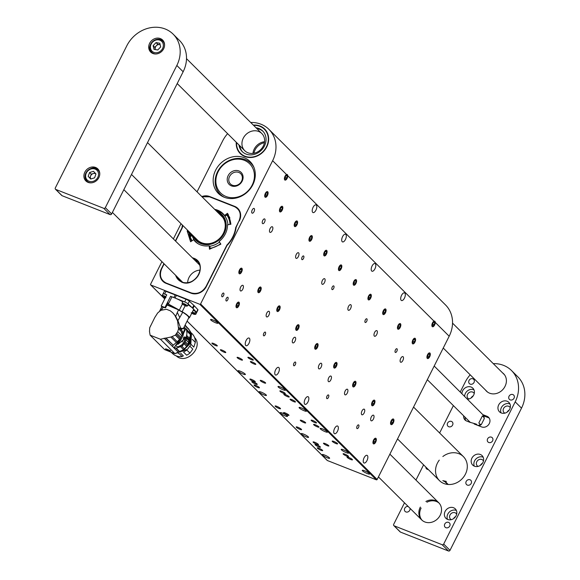 <?xml version="1.0" encoding="UTF-8"?>
<svg xmlns="http://www.w3.org/2000/svg" width="580" height="580" viewBox="0 0 580 580"><rect width="100%" height="100%" fill="white"/><g stroke="black" fill="none" stroke-linecap="round" stroke-linejoin="round"><path stroke-width="0.87" d="M375.702 442.112A3.023 1.392 111.5 0 0 375.76 438.248A3.023 1.392 111.5 0 0 373.353 440.553A3.023 1.392 111.5 0 0 373.542 443.881A3.023 1.392 111.5 0 0 375.702 442.112A2.958 1.363 111.5 0 0 376.268 440.292A2.958 1.363 111.5 0 0 374.303 438.995A2.958 1.363 111.5 0 0 373.339 443.671A2.958 1.363 111.5 0 0 375.303 442.736A2.958 1.363 111.5 0 0 375.68 442.09M238.757 305.964A3.023 1.392 111.5 0 0 238.815 302.107A3.023 1.392 111.5 0 0 236.408 304.413A3.023 1.392 111.5 0 0 236.596 307.733A3.023 1.392 111.5 0 0 238.757 305.964A2.958 1.363 111.5 0 0 239.315 304.145A2.958 1.363 111.5 0 0 237.358 302.847A2.958 1.363 111.5 0 0 236.393 307.523A2.958 1.363 111.5 0 0 238.358 306.588A2.958 1.363 111.5 0 0 238.735 305.943M227.73 299.802A1.994 0.921 111.5 0 0 227.766 297.25A1.994 0.921 111.5 0 0 226.186 298.772A1.994 0.921 111.5 0 0 226.301 300.969A1.994 0.921 111.5 0 0 227.73 299.802M223.518 295.611A1.994 0.921 111.5 0 0 223.554 293.06A1.994 0.921 111.5 0 0 221.966 294.582A1.994 0.921 111.5 0 0 222.089 296.779A1.994 0.921 111.5 0 0 223.518 295.611M242.774 289.188A3.023 1.392 111.5 0 0 242.824 285.324A3.023 1.392 111.5 0 0 240.424 287.629A3.023 1.392 111.5 0 0 240.606 290.957A3.023 1.392 111.5 0 0 242.774 289.188M268.895 315.165A3.023 1.392 111.5 0 0 268.953 311.3A3.023 1.392 111.5 0 0 266.546 313.606A3.023 1.392 111.5 0 0 266.735 316.926A3.023 1.392 111.5 0 0 268.895 315.165M295.024 341.134A3.023 1.392 111.5 0 0 295.075 337.27A3.023 1.392 111.5 0 0 292.675 339.575A3.023 1.392 111.5 0 0 292.856 342.903A3.023 1.392 111.5 0 0 295.024 341.134M321.146 367.104A3.023 1.392 111.5 0 0 321.204 363.247A3.023 1.392 111.5 0 0 318.797 365.552A3.023 1.392 111.5 0 0 318.986 368.873A3.023 1.392 111.5 0 0 321.146 367.104M347.268 393.08A3.023 1.392 111.5 0 0 347.326 389.216A3.023 1.392 111.5 0 0 344.926 391.522A3.023 1.392 111.5 0 0 345.107 394.849A3.023 1.392 111.5 0 0 347.268 393.08M373.397 419.05A3.023 1.392 111.5 0 0 373.455 415.186A3.023 1.392 111.5 0 0 371.048 417.491A3.023 1.392 111.5 0 0 371.236 420.819A3.023 1.392 111.5 0 0 373.397 419.05M330.817 379.922A3.023 1.392 111.5 0 0 330.875 376.058A3.023 1.392 111.5 0 0 328.476 378.363A3.023 1.392 111.5 0 0 328.657 381.691A3.023 1.392 111.5 0 0 330.817 379.922M364.11 413.011A3.023 1.392 111.5 0 0 364.16 409.154A3.023 1.392 111.5 0 0 361.76 411.459A3.023 1.392 111.5 0 0 361.949 414.78A3.023 1.392 111.5 0 0 364.11 413.011M311.692 239.489A3.023 1.392 111.5 0 0 311.75 235.625A3.023 1.392 111.5 0 0 309.35 237.93A3.023 1.392 111.5 0 0 309.531 241.258A3.023 1.392 111.5 0 0 311.692 239.489M267.452 195.504A3.023 1.392 111.5 0 0 267.503 191.639A3.023 1.392 111.5 0 0 265.103 193.945A3.023 1.392 111.5 0 0 265.292 197.273A3.023 1.392 111.5 0 0 267.452 195.504M254.004 211.686A2.545 1.167 111.5 0 0 254.047 208.445A2.545 1.167 111.5 0 0 252.032 210.381A2.545 1.167 111.5 0 0 252.184 213.172A2.545 1.167 111.5 0 0 254.004 211.686M393.291 422.856A3.023 1.392 111.5 0 0 393.349 418.992A3.023 1.392 111.5 0 0 390.942 421.298A3.023 1.392 111.5 0 0 391.13 424.625A3.023 1.392 111.5 0 0 393.291 422.856M355.366 385.149A3.023 1.392 111.5 0 0 355.424 381.292A3.023 1.392 111.5 0 0 353.017 383.598A3.023 1.392 111.5 0 0 353.205 386.918A3.023 1.392 111.5 0 0 355.366 385.149M336.407 366.299A3.023 1.392 111.5 0 0 336.458 362.435A3.023 1.392 111.5 0 0 334.058 364.74A3.023 1.392 111.5 0 0 334.239 368.068A3.023 1.392 111.5 0 0 336.407 366.299M317.441 347.449A3.023 1.392 111.5 0 0 317.499 343.585A3.023 1.392 111.5 0 0 315.099 345.89A3.023 1.392 111.5 0 0 315.281 349.218A3.023 1.392 111.5 0 0 317.441 347.449M298.482 328.599A3.023 1.392 111.5 0 0 298.533 324.735A3.023 1.392 111.5 0 0 296.133 327.04A3.023 1.392 111.5 0 0 296.322 330.368A3.023 1.392 111.5 0 0 298.482 328.599M279.517 309.749A3.023 1.392 111.5 0 0 279.575 305.885A3.023 1.392 111.5 0 0 277.175 308.19A3.023 1.392 111.5 0 0 277.356 311.518A3.023 1.392 111.5 0 0 279.517 309.749M260.558 290.899A3.023 1.392 111.5 0 0 260.616 287.035A3.023 1.392 111.5 0 0 258.209 289.34A3.023 1.392 111.5 0 0 258.397 292.668A3.023 1.392 111.5 0 0 260.558 290.899M241.599 272.042A3.023 1.392 111.5 0 0 241.65 268.185A3.023 1.392 111.5 0 0 239.25 270.49A3.023 1.392 111.5 0 0 239.431 273.811A3.023 1.392 111.5 0 0 241.599 272.042M248.994 343.302A4.118 1.892 111.5 0 0 249.067 338.046A4.118 1.892 111.5 0 0 245.797 341.185A4.118 1.892 111.5 0 0 246.05 345.709A4.118 1.892 111.5 0 0 248.994 343.302M315.948 210.17A4.118 1.892 111.5 0 0 316.027 204.914A4.118 1.892 111.5 0 0 312.758 208.053A4.118 1.892 111.5 0 0 313.012 212.577A4.118 1.892 111.5 0 0 315.948 210.17M278.487 372.628A4.118 1.892 111.5 0 0 278.56 367.372A4.118 1.892 111.5 0 0 275.297 370.511A4.118 1.892 111.5 0 0 275.543 375.028A4.118 1.892 111.5 0 0 278.487 372.628M307.98 401.947A4.118 1.892 111.5 0 0 308.06 396.698A4.118 1.892 111.5 0 0 304.79 399.83A4.118 1.892 111.5 0 0 305.044 404.354A4.118 1.892 111.5 0 0 307.98 401.947M337.48 431.274A4.118 1.892 111.5 0 0 337.553 426.017A4.118 1.892 111.5 0 0 334.29 429.157A4.118 1.892 111.5 0 0 334.537 433.68A4.118 1.892 111.5 0 0 337.48 431.274M345.448 239.489A4.118 1.892 111.5 0 0 345.52 234.24A4.118 1.892 111.5 0 0 342.251 237.372A4.118 1.892 111.5 0 0 342.505 241.896A4.118 1.892 111.5 0 0 345.448 239.489M374.941 268.815A4.118 1.892 111.5 0 0 375.021 263.567A4.118 1.892 111.5 0 0 371.751 266.699A4.118 1.892 111.5 0 0 372.005 271.223A4.118 1.892 111.5 0 0 374.941 268.815M366.973 460.6A4.118 1.892 111.5 0 0 367.053 455.343A4.118 1.892 111.5 0 0 363.783 458.483A4.118 1.892 111.5 0 0 364.037 463A4.118 1.892 111.5 0 0 366.973 460.6M404.441 298.142A4.118 1.892 111.5 0 0 404.514 292.885A4.118 1.892 111.5 0 0 401.244 296.025A4.118 1.892 111.5 0 0 401.498 300.541A4.118 1.892 111.5 0 0 404.441 298.142M303.492 258.499A1.994 0.921 111.5 0 0 303.529 255.947A1.994 0.921 111.5 0 0 301.948 257.469A1.994 0.921 111.5 0 0 302.071 259.666A1.994 0.921 111.5 0 0 303.492 258.499M333.623 288.449A1.994 0.921 111.5 0 0 333.66 285.896A1.994 0.921 111.5 0 0 332.072 287.419A1.994 0.921 111.5 0 0 332.195 289.616A1.994 0.921 111.5 0 0 333.623 288.449M295.321 364.602A1.994 0.921 111.5 0 0 295.358 362.05A1.994 0.921 111.5 0 0 293.777 363.573A1.994 0.921 111.5 0 0 293.893 365.77A1.994 0.921 111.5 0 0 295.321 364.602M265.198 334.645A1.994 0.921 111.5 0 0 265.234 332.101A1.994 0.921 111.5 0 0 263.646 333.623A1.994 0.921 111.5 0 0 263.769 335.813A1.994 0.921 111.5 0 0 265.198 334.645M161.929 261.667L150.568 284.265A0.602 0.529 -45.2 0 0 150.8 284.99L199.81 304.297A0.602 0.529 -45.2 0 0 200.579 303.956L272.629 160.711L286.535 174.529A3.023 1.392 111.5 0 0 284.584 177.422A3.023 1.392 111.5 0 0 284.983 180.104A3.023 1.392 111.5 0 0 286.825 178.901A3.023 1.392 111.5 0 0 287.796 175.791L286.535 174.529L287.194 174.471M200.579 303.956L377.138 479.486L449.181 336.233L435.275 322.407A3.023 1.392 111.5 0 1 434.304 325.525A3.023 1.392 111.5 0 1 432.462 326.728A3.023 1.392 111.5 0 1 432.064 324.039A3.023 1.392 111.5 0 1 434.014 321.153L434.681 321.095M374.332 403.999A3.023 1.392 111.5 0 0 374.383 400.142A3.023 1.392 111.5 0 0 371.983 402.447A3.023 1.392 111.5 0 0 372.164 405.768A3.023 1.392 111.5 0 0 374.332 403.999M264.538 222.162A2.545 1.167 111.5 0 0 264.582 218.914A2.545 1.167 111.5 0 0 262.566 220.857A2.545 1.167 111.5 0 0 262.718 223.648A2.545 1.167 111.5 0 0 264.538 222.162M282.199 210.163A3.023 1.392 111.5 0 0 282.257 206.306A3.023 1.392 111.5 0 0 279.85 208.612A3.023 1.392 111.5 0 0 280.038 211.932A3.023 1.392 111.5 0 0 282.199 210.163M296.945 224.83A3.023 1.392 111.5 0 0 297.004 220.965A3.023 1.392 111.5 0 0 294.596 223.271A3.023 1.392 111.5 0 0 294.785 226.599A3.023 1.392 111.5 0 0 296.945 224.83M326.446 254.149A3.023 1.392 111.5 0 0 326.496 250.292A3.023 1.392 111.5 0 0 324.097 252.597A3.023 1.392 111.5 0 0 324.278 255.918A3.023 1.392 111.5 0 0 326.446 254.149M341.192 268.815A3.023 1.392 111.5 0 0 341.25 264.951A3.023 1.392 111.5 0 0 338.843 267.257A3.023 1.392 111.5 0 0 339.032 270.584A3.023 1.392 111.5 0 0 341.192 268.815M355.939 283.475A3.023 1.392 111.5 0 0 355.997 279.611A3.023 1.392 111.5 0 0 353.59 281.916A3.023 1.392 111.5 0 0 353.778 285.244A3.023 1.392 111.5 0 0 355.939 283.475M370.685 298.135A3.023 1.392 111.5 0 0 370.743 294.277A3.023 1.392 111.5 0 0 368.344 296.583A3.023 1.392 111.5 0 0 368.525 299.904A3.023 1.392 111.5 0 0 370.685 298.135M385.439 312.801A3.023 1.392 111.5 0 0 385.49 308.937A3.023 1.392 111.5 0 0 383.09 311.243A3.023 1.392 111.5 0 0 383.271 314.57A3.023 1.392 111.5 0 0 385.439 312.801M400.185 327.461A3.023 1.392 111.5 0 0 400.236 323.596A3.023 1.392 111.5 0 0 397.837 325.902A3.023 1.392 111.5 0 0 398.025 329.23A3.023 1.392 111.5 0 0 400.185 327.461M414.932 342.12A3.023 1.392 111.5 0 0 414.99 338.256A3.023 1.392 111.5 0 0 412.583 340.569A3.023 1.392 111.5 0 0 412.772 343.889A3.023 1.392 111.5 0 0 414.932 342.12M429.678 356.787A3.023 1.392 111.5 0 0 429.736 352.923A3.023 1.392 111.5 0 0 427.337 355.228A3.023 1.392 111.5 0 0 427.518 358.556A3.023 1.392 111.5 0 0 429.678 356.787A2.958 1.363 111.5 0 0 430.244 354.96A2.958 1.363 111.5 0 0 428.279 353.669A2.958 1.363 111.5 0 0 427.315 358.339A2.958 1.363 111.5 0 0 429.28 357.403A2.958 1.363 111.5 0 0 429.657 356.758M402.861 360.47A3.023 1.392 111.5 0 0 402.911 356.613A3.023 1.392 111.5 0 0 400.512 358.918A3.023 1.392 111.5 0 0 400.693 362.239A3.023 1.392 111.5 0 0 402.861 360.47M376.732 334.5A3.023 1.392 111.5 0 0 376.79 330.636A3.023 1.392 111.5 0 0 374.383 332.942A3.023 1.392 111.5 0 0 374.571 336.269A3.023 1.392 111.5 0 0 376.732 334.5M350.61 308.531A3.023 1.392 111.5 0 0 350.661 304.667A3.023 1.392 111.5 0 0 348.261 306.972A3.023 1.392 111.5 0 0 348.442 310.3A3.023 1.392 111.5 0 0 350.61 308.531M324.481 282.554A3.023 1.392 111.5 0 0 324.539 278.69A3.023 1.392 111.5 0 0 322.132 280.995A3.023 1.392 111.5 0 0 322.32 284.323A3.023 1.392 111.5 0 0 324.481 282.554M298.359 256.585A3.023 1.392 111.5 0 0 298.41 252.72A3.023 1.392 111.5 0 0 296.01 255.026A3.023 1.392 111.5 0 0 296.192 258.354A3.023 1.392 111.5 0 0 298.359 256.585M272.23 230.608A3.023 1.392 111.5 0 0 272.288 226.751A3.023 1.392 111.5 0 0 269.881 229.056A3.023 1.392 111.5 0 0 270.07 232.377A3.023 1.392 111.5 0 0 272.23 230.608M328.403 397.481A1.994 0.921 111.5 0 0 328.439 394.936A1.994 0.921 111.5 0 0 326.852 396.459A1.994 0.921 111.5 0 0 326.975 398.649A1.994 0.921 111.5 0 0 328.403 397.481M358.527 427.438A1.994 0.921 111.5 0 0 358.563 424.886A1.994 0.921 111.5 0 0 356.983 426.409A1.994 0.921 111.5 0 0 357.099 428.605A1.994 0.921 111.5 0 0 358.527 427.438M396.829 351.284A1.994 0.921 111.5 0 0 396.865 348.732A1.994 0.921 111.5 0 0 395.277 350.255A1.994 0.921 111.5 0 0 395.4 352.451A1.994 0.921 111.5 0 0 396.829 351.284M366.698 321.334A1.994 0.921 111.5 0 0 366.741 318.782A1.994 0.921 111.5 0 0 365.154 320.305A1.994 0.921 111.5 0 0 365.277 322.502A1.994 0.921 111.5 0 0 366.698 321.334M164.147 263.878L161.646 268.852C159.123 275.34 160.631 280.067 166.163 283.033L191.168 292.878C197.367 294.531 202.34 292.356 206.103 286.353L226.903 245.064C231.79 239.997 234.726 234.161 235.712 227.556L239.047 220.857L236.147 227.287A29.138 25.39 134.8 0 1 226.969 245.529L206.379 286.462A12.1 10.541 -45.2 0 1 191.023 293.175L166.018 283.33A12.1 10.541 -45.2 0 1 162.835 281.264A12.1 10.541 -45.2 0 1 161.37 268.743L163.93 263.654M182.084 227.933L181.96 227.802A29.138 25.39 134.8 0 1 182.439 225.098M276.762 406.312A3.023 0.522 -153.3 0 0 275.108 406A3.023 0.522 -153.3 0 0 277.581 407.827A3.023 0.522 -153.3 0 0 280.517 408.719A3.023 0.522 -153.3 0 0 276.762 406.312M312.772 420.493A3.023 0.522 -153.3 0 0 311.119 420.181A3.023 0.522 -153.3 0 0 313.584 422.008A3.023 0.522 -153.3 0 0 316.528 422.9A3.023 0.522 -153.3 0 0 312.772 420.493M297.83 427.257A3.023 0.522 -153.3 0 0 296.177 426.945A3.023 0.522 -153.3 0 0 298.649 428.772A3.023 0.522 -153.3 0 0 301.586 429.664A3.023 0.522 -153.3 0 0 297.83 427.257M333.841 441.438A3.023 0.522 -153.3 0 0 332.188 441.126A3.023 0.522 -153.3 0 0 334.653 442.953A3.023 0.522 -153.3 0 0 337.596 443.845A3.023 0.522 -153.3 0 0 333.841 441.438M318.899 448.202A3.023 0.522 -153.3 0 0 317.245 447.89A3.023 0.522 -153.3 0 0 319.718 449.717A3.023 0.522 -153.3 0 0 322.654 450.609A3.023 0.522 -153.3 0 0 318.899 448.202M249.56 357.657A3.023 0.522 -153.3 0 0 247.914 357.345A3.023 0.522 -153.3 0 0 250.379 359.172A3.023 0.522 -153.3 0 0 253.322 360.064A3.023 0.522 -153.3 0 0 249.56 357.657M213.556 343.476A3.023 0.522 -153.3 0 0 211.903 343.164A3.023 0.522 -153.3 0 0 214.375 344.991A3.023 0.522 -153.3 0 0 217.311 345.883A3.023 0.522 -153.3 0 0 213.556 343.476M255.693 385.366A3.023 0.522 -153.3 0 0 254.04 385.055A3.023 0.522 -153.3 0 0 256.512 386.882A3.023 0.522 -153.3 0 0 259.449 387.774A3.023 0.522 -153.3 0 0 255.693 385.366M291.696 399.548A3.023 0.522 -153.3 0 0 290.051 399.236A3.023 0.522 -153.3 0 0 292.516 401.063A3.023 0.522 -153.3 0 0 295.459 401.954A3.023 0.522 -153.3 0 0 291.696 399.548M314.737 442.264A3.023 0.522 -153.3 0 0 313.084 441.953A3.023 0.522 -153.3 0 0 315.556 443.78A3.023 0.522 -153.3 0 0 318.493 444.672A3.023 0.522 -153.3 0 0 314.737 442.264M344.745 454.082A3.023 0.522 -153.3 0 0 343.092 453.77A3.023 0.522 -153.3 0 0 345.564 455.597A3.023 0.522 -153.3 0 0 348.5 456.489A3.023 0.522 -153.3 0 0 344.745 454.082M315.244 424.756A3.023 0.522 -153.3 0 0 313.599 424.444A3.023 0.522 -153.3 0 0 316.064 426.271A3.023 0.522 -153.3 0 0 319 427.163A3.023 0.522 -153.3 0 0 315.244 424.756M285.237 412.946A3.023 0.522 -153.3 0 0 283.591 412.626A3.023 0.522 -153.3 0 0 286.056 414.453A3.023 0.522 -153.3 0 0 288.992 415.352A3.023 0.522 -153.3 0 0 285.237 412.946M251.531 379.429A3.023 0.522 -153.3 0 0 249.879 379.117A3.023 0.522 -153.3 0 0 252.344 380.944A3.023 0.522 -153.3 0 0 255.287 381.836A3.023 0.522 -153.3 0 0 251.531 379.429M281.539 391.246A3.023 0.522 -153.3 0 0 279.886 390.935A3.023 0.522 -153.3 0 0 282.351 392.762A3.023 0.522 -153.3 0 0 285.295 393.653A3.023 0.522 -153.3 0 0 281.539 391.246M252.039 361.92A3.023 0.522 -153.3 0 0 250.393 361.608A3.023 0.522 -153.3 0 0 252.858 363.435A3.023 0.522 -153.3 0 0 255.794 364.327A3.023 0.522 -153.3 0 0 252.039 361.92M222.031 350.102A3.023 0.522 -153.3 0 0 220.386 349.791A3.023 0.522 -153.3 0 0 222.85 351.618A3.023 0.522 -153.3 0 0 225.787 352.51A3.023 0.522 -153.3 0 0 222.031 350.102M325.104 443.57A3.023 0.522 -153.3 0 0 323.451 443.258A3.023 0.522 -153.3 0 0 325.924 445.077A3.023 0.522 -153.3 0 0 328.86 445.976A3.023 0.522 -153.3 0 0 325.104 443.57M301.926 420.529A3.023 0.522 -153.3 0 0 300.281 420.217A3.023 0.522 -153.3 0 0 302.745 422.037A3.023 0.522 -153.3 0 0 305.682 422.936A3.023 0.522 -153.3 0 0 301.926 420.529M238.721 357.693A3.023 0.522 -153.3 0 0 237.075 357.374A3.023 0.522 -153.3 0 0 239.54 359.201A3.023 0.522 -153.3 0 0 242.476 360.093A3.023 0.522 -153.3 0 0 238.721 357.693M261.899 380.726A3.023 0.522 -153.3 0 0 260.246 380.415A3.023 0.522 -153.3 0 0 262.718 382.242A3.023 0.522 -153.3 0 0 265.654 383.134A3.023 0.522 -153.3 0 0 261.899 380.726M316.687 444.802A3.023 0.522 -153.3 0 0 315.034 444.49A3.023 0.522 -153.3 0 0 317.499 446.317A3.023 0.522 -153.3 0 0 320.443 447.209A3.023 0.522 -153.3 0 0 316.687 444.802M348.689 457.41A3.023 0.522 -153.3 0 0 347.043 457.098A3.023 0.522 -153.3 0 0 349.508 458.925A3.023 0.522 -153.3 0 0 352.451 459.817A3.023 0.522 -153.3 0 0 348.689 457.41M253.475 381.966A3.023 0.522 -153.3 0 0 251.829 381.654A3.023 0.522 -153.3 0 0 254.294 383.482A3.023 0.522 -153.3 0 0 257.237 384.373A3.023 0.522 -153.3 0 0 253.475 381.966M285.483 394.574A3.023 0.522 -153.3 0 0 283.837 394.262A3.023 0.522 -153.3 0 0 286.302 396.089A3.023 0.522 -153.3 0 0 289.246 396.981A3.023 0.522 -153.3 0 0 285.483 394.574M324.524 455.003A4.118 0.711 -153.3 0 0 322.277 454.575A4.118 0.711 -153.3 0 0 325.634 457.062A4.118 0.711 -153.3 0 0 329.636 458.272A4.118 0.711 -153.3 0 0 324.524 455.003M364.537 470.757A4.118 0.711 -153.3 0 0 362.29 470.329A4.118 0.711 -153.3 0 0 365.646 472.816A4.118 0.711 -153.3 0 0 369.641 474.027A4.118 0.711 -153.3 0 0 364.537 470.757M303.456 434.058A4.118 0.711 -153.3 0 0 301.208 433.63A4.118 0.711 -153.3 0 0 304.565 436.116A4.118 0.711 -153.3 0 0 308.567 437.327A4.118 0.711 -153.3 0 0 303.456 434.058M343.462 449.812A4.118 0.711 -153.3 0 0 341.221 449.384A4.118 0.711 -153.3 0 0 344.578 451.871A4.118 0.711 -153.3 0 0 348.573 453.082A4.118 0.711 -153.3 0 0 343.462 449.812M282.387 413.112A4.118 0.711 -153.3 0 0 280.14 412.685A4.118 0.711 -153.3 0 0 283.497 415.171A4.118 0.711 -153.3 0 0 287.499 416.382A4.118 0.711 -153.3 0 0 282.387 413.112M322.393 428.866A4.118 0.711 -153.3 0 0 320.153 428.439A4.118 0.711 -153.3 0 0 323.51 430.925A4.118 0.711 -153.3 0 0 327.504 432.136A4.118 0.711 -153.3 0 0 322.393 428.866M261.319 392.167A4.118 0.711 -153.3 0 0 259.071 391.739A4.118 0.711 -153.3 0 0 262.428 394.226A4.118 0.711 -153.3 0 0 266.423 395.437A4.118 0.711 -153.3 0 0 261.319 392.167M301.325 407.921A4.118 0.711 -153.3 0 0 299.084 407.493A4.118 0.711 -153.3 0 0 302.441 409.98A4.118 0.711 -153.3 0 0 306.436 411.191A4.118 0.711 -153.3 0 0 301.325 407.921M240.25 371.214A4.118 0.711 -153.3 0 0 238.003 370.794A4.118 0.711 -153.3 0 0 241.36 373.281A4.118 0.711 -153.3 0 0 245.355 374.491A4.118 0.711 -153.3 0 0 240.25 371.214M280.256 386.976A4.118 0.711 -153.3 0 0 278.016 386.548A4.118 0.711 -153.3 0 0 281.373 389.035A4.118 0.711 -153.3 0 0 285.367 390.246A4.118 0.711 -153.3 0 0 280.256 386.976M212.838 319.95A4.118 0.711 -153.3 0 0 210.598 319.522A4.118 0.711 -153.3 0 0 213.955 322.009A4.118 0.711 -153.3 0 0 217.95 323.219A4.118 0.711 -153.3 0 0 212.838 319.95M187.108 321.088L327.352 460.52L376.369 479.82L199.81 304.297M197.048 191.842L222.611 141.012A30.262 26.361 134.8 0 1 227.614 133.661M250.705 122.481A30.262 26.361 134.8 0 1 268.953 129.398A30.262 26.361 134.8 0 1 272.629 160.711M287.796 175.791L435.275 322.407M268.953 129.398L445.512 304.928A30.262 26.361 134.8 0 1 449.181 336.233M215.651 170.172A22.482 19.589 134.8 0 1 250.081 161.544A22.482 19.589 134.8 0 1 248.117 191.298A22.482 19.589 134.8 0 1 218.377 193.43A22.482 19.589 134.8 0 1 215.651 170.172M377.138 479.486A0.602 0.529 134.8 0 1 376.369 479.82M236.263 142.26A17.306 15.08 -45.2 0 0 247.892 157.34A17.306 15.08 -45.2 0 0 266.742 146.907A17.306 15.08 -45.2 0 0 253.329 125.091M181.96 227.802L175.37 240.896M239.323 220.965A12.1 10.541 -45.2 0 0 237.858 208.445A12.1 10.541 -45.2 0 0 234.675 206.371L209.67 196.526A12.1 10.541 -45.2 0 0 201.796 196.555M181.025 223.699L173.376 238.917M236.582 142.571A16.943 14.761 -45.2 0 0 240.497 153.294L240.62 153.417A16.943 14.761 -45.2 0 0 266.568 146.914A16.943 14.761 -45.2 0 0 264.516 129.383L264.386 129.26A16.943 14.761 -45.2 0 0 262.254 127.549A16.943 14.761 -45.2 0 0 253.649 125.41M198.222 262.037A13.311 11.6 -45.2 0 0 195.728 260.63A13.311 11.6 -45.2 0 0 194.945 260.355M177.879 277.523A13.311 11.6 -45.2 0 0 179.575 280.793M228.034 214.121L227.338 213.295L230.949 224.148L227.49 224.844A19.669 17.139 134.8 0 1 219.124 241.469L220.857 244.209L209.445 249.197L209.22 245.797L209.953 246.674L210.032 249.095M194.894 241.2A19.713 17.168 -45.2 0 1 194.082 240.163L193.611 239.649L190.61 241.78L187.159 230.942L188.043 230.68M188.754 231.384L188.297 231.536L189 232.406M228.535 214.963L227.802 214.281L225.402 215.963L224.496 215.441L227.498 213.31M239.047 220.857C241.57 214.368 240.062 209.641 234.53 206.676L234.719 206.545A12.006 10.462 -45.2 0 1 237.662 208.387L238.561 209.235M234.53 206.676L209.525 196.823L202.036 196.794M182.765 225.424L182.395 227.534L175.515 241.048M209.22 245.797A19.669 17.139 134.8 0 1 194.633 240.917A19.669 17.139 134.8 0 1 193.611 239.649M189.029 232.834L187.159 230.942M189.015 232.573L187.268 230.811M214.68 209.365A19.669 17.139 134.8 0 1 222.336 213.048A19.669 17.139 134.8 0 1 224.496 215.441M192.313 257.745L193.648 258.173C208.481 263.219 195.772 288.499 181.598 282.119L175.247 274.906M240.497 153.294A16.943 14.761 -45.2 0 0 242.621 155.005A16.943 14.761 -45.2 0 0 263.965 150.532A16.943 14.761 -45.2 0 0 264.386 129.26M264.567 141.716A12.1 10.541 -45.2 0 0 252.952 153.403A12.1 10.541 -45.2 0 1 264.567 141.716M246.268 151.916A12.1 10.541 -45.2 0 0 261.515 148.719A12.1 10.541 -45.2 0 0 261.819 133.53A12.1 10.541 -45.2 0 0 260.297 132.305A12.1 10.541 -45.2 0 0 245.05 135.502A12.1 10.541 -45.2 0 0 244.753 150.698A12.1 10.541 -45.2 0 0 246.268 151.916M263.088 131.406A14.522 12.651 -45.2 0 0 261.696 130.348A14.522 12.651 -45.2 0 0 256.853 128.6M239.786 145.768A14.522 12.651 -45.2 0 0 242.636 151.982M238.945 144.928A14.522 12.651 -45.2 0 0 242.201 151.576A14.522 12.651 -45.2 0 0 244.028 153.04A14.522 12.651 -45.2 0 0 262.32 149.205A14.522 12.651 -45.2 0 0 262.682 130.971A14.522 12.651 -45.2 0 0 260.855 129.507A14.522 12.651 -45.2 0 0 256.012 127.759M264.429 142.702A12.1 10.541 -45.2 0 0 253.938 153.25M200.122 270.113A12.1 10.541 -45.2 0 0 187.659 282.641M188.667 317.992A11.861 2.052 -153.3 0 0 189.232 317.905A14.993 2.588 -153.3 0 0 184.324 313.026A11.861 2.052 -153.3 0 0 182.135 311.75A3.023 0.522 26.7 0 1 179.321 310.14A11.861 2.052 -153.3 0 0 177.067 308.872A14.993 2.588 -153.3 0 0 167.294 304.79L165.438 307.813M167.294 304.79L167.598 302.267L164.966 307.494L165.409 307.864A15.131 2.61 26.7 0 0 163.118 307.298L161.153 306.037L166.779 294.857L164.618 294.031A3.023 0.522 26.7 0 0 163.089 293.763A3.023 0.522 26.7 0 1 166.699 295.017M177.067 308.872L168.345 304.021L167.598 302.267L170.593 296.315L173.855 297.555A15.551 2.69 26.7 0 1 174.45 297.786A11.861 2.052 -153.3 0 0 171.934 296.887L170.593 296.315M182.765 301.817A11.861 2.052 -153.3 0 0 174.45 297.786A15.551 2.69 26.7 0 1 175.051 298.033L184.657 301.926A3.023 0.522 26.7 0 1 188.043 303.855L192.451 307.973A15.551 2.69 26.7 0 1 192.719 308.234A11.861 2.052 -153.3 0 0 188.021 304.841M179.321 310.14L182.417 303.993M185.114 305.827L182.135 311.75M184.324 313.026L189.718 317.253L189.232 317.905M189.718 317.253L193.51 309.705A11.861 2.052 -153.3 0 0 192.719 308.234A15.551 2.69 26.7 0 1 192.959 308.48L196.482 312.25A3.023 0.522 26.7 0 1 196.642 312.576A3.023 0.522 26.7 0 1 195.105 312.308M173.855 297.555L175.196 294.894L165.96 291.37A3.023 0.522 -153.3 0 0 164.43 291.102L163.089 293.763A3.023 0.522 26.7 0 0 163.241 294.089M161.153 306.037L164.966 307.494M175.196 294.894A15.551 2.69 26.7 0 1 176.393 295.365L185.999 299.258A3.023 0.522 26.7 0 1 189.385 301.194L193.792 305.312A15.551 2.69 26.7 0 1 194.293 305.812L197.823 309.589A3.023 0.522 26.7 0 1 197.983 309.916L196.642 312.576A3.023 0.522 -153.3 0 0 193.213 310.3M159.993 310.829L162.008 306.617M149.531 331.709L150.118 335.182L160.435 339.242L170.861 337.045L175.363 335.138L177.697 331.68L178.56 328.824L177.545 320.805L178.285 321.545L175.704 316.383L172.68 312.721L170.259 310.779L166.496 309.292L160.819 310.314L157.666 312.975L154.773 317.514L149.713 327.78L149.488 331.658M150.807 325.467L150.329 326.366M177.545 320.805L175.095 315.846M174.515 314.868L172.883 312.924M174.964 315.317L175.421 316.151M178.285 321.545L178.828 323.067L177.973 322.212M178.662 327.475L183.824 332.608L184.44 328.65L183.628 328.012L188.768 317.789M183.686 327.896L181.199 329.679L178.828 323.067M183.824 332.608L183.505 333.739L178.56 328.824M177.61 343.585L177.937 344.346L184.222 339.169L185.1 337.43L185.941 337.785L183.244 343.157L181.903 344.81L178.031 346.876L175.515 345.76L180.547 340.474L183.244 335.102L182.49 334.348L181.837 335.646L182.432 334.326L181.388 332.782L183.207 334.595L183.505 333.739M177.697 331.68L181.786 335.74L180.938 337.4L176.842 333.326M180.938 337.4L180.365 338.474L176.24 334.377M172.166 336.625L177.27 341.7L180.365 338.474M177.27 341.7L176.334 342.483L170.861 337.045M165.974 337.988L173.231 345.194L176.334 342.483M173.231 345.194L165.648 337.995M173.043 345.354L172.427 346.405L164.133 338.154M173.565 347.536L178.205 352.147L174.964 353.684L160.435 339.242M172.427 346.405L174.051 347.724L178.219 341.598L177.661 341.381M150.118 335.182L164.64 349.624L174.964 353.684M165.648 348.79L169.432 350.262L170.259 351.306M163.154 307.306L161.755 309.851M160.529 309.72L162.001 309.401M175.704 316.383L177.306 312.446L179.749 317.536L177.9 320.595M188.522 318.021C189.479 317.238 187.543 315.31 182.707 312.243L178.56 309.872L177.306 312.446M178.56 309.872L166.96 304.935M182.707 312.243L179.749 317.536M184.019 327.243L184.563 327.787L184.44 328.65M183.541 333.297L185.912 328.584L184.614 327.599M182.49 334.348L183.207 334.595M181.837 335.646L179.785 339.72L178.219 341.598M185.941 337.785L186.702 338.539L183.998 343.911L182.432 345.789L176.972 348.007L174.051 347.724M186.688 338.56L189.762 341.613L187.695 345.767L183.606 349.711L178.205 352.147M175.747 348.036L179.466 351.741M185.912 328.584L190.668 333.848L189.356 329.998L184.875 325.539M177.98 344.339L178.966 342.388M177.321 343.846L177.937 344.346M176.095 348.043L179.735 351.661M183.606 349.711L180.779 346.905M181.844 346.245L184.6 348.986M176.349 352.945L175.515 353.372M175.066 353.517L175.573 353.43M183.715 349.566L184.454 349.037M187.615 345.89L190.661 333.877L190.494 339.235L189.457 341.497M187.695 345.767L184.607 342.693M185.165 341.598L188.268 344.687M190.805 334.972L186.716 330.912L186.941 333.645L186.144 337.509L184.128 337.045L183.44 338.408M170.078 350.965L170.31 350.567L170.005 350.827M169.454 350.284L169.933 351.451L166.257 349.95M169.346 350.45L165.547 348.957L166.032 349.863L169.838 351.357L170.542 350.798M185.107 325.075L189.356 329.998M181.815 311.859L178.995 310.235M184.998 325.293L188.797 329.07M186.716 330.912L186.318 329.527M185.085 337.43L184.041 336.907L183.316 338.343L183.838 338.618L182.142 341.997M184.672 338.278L184.222 339.169M189.058 340.917L189.595 341.127M185.868 337.756L185.201 337.089M186.144 337.509L189.899 341.25M190.189 340.387L186.426 336.646M186.716 335.479L190.494 339.235M189.094 343.606L190.893 337.466M189.377 343.715L182.33 350.929L182.649 351.248L190.095 343.563L190.617 333.558M182.33 350.929L182.279 350.523M182.831 350.204L182.512 350.798M178.749 351.85L177.98 352.633L176.827 352.712M180.576 351.342L182.301 350.668M184.106 328.584L179.234 328.048M176.255 355.902C186.115 365.219 203.928 347.311 194.554 337.502M180.663 353.205L183.36 355.888L182.069 356.57L179.039 353.553M192.328 339.373L195.329 342.352L193.821 347.137L191.001 344.339M189.936 346.274L192.814 349.138L189.964 353.017L186.688 349.986M183.505 352.096L186.825 350.117M183.65 352.198L186.658 355.192A13.92 12.129 134.8 0 0 189.964 353.017M178.241 353.655L178.952 353.597M182.069 356.57A13.92 12.129 134.8 0 1 172.477 353.474L171.593 352.596M191.871 333.507A13.92 12.129 134.8 0 1 192.103 333.732A13.92 12.129 134.8 0 1 195.329 342.352M230.013 224.417A21.714 18.915 -45.2 0 0 226.802 214.912M189.356 231.978A21.714 18.915 -45.2 0 0 192.118 240.773M210.004 248.305A21.714 18.915 -45.2 0 0 220.639 243.68M192.205 235.719L190.566 236.386L190.726 235.226L191.4 235.871L192.154 235.567A19.452 16.95 -45.2 0 0 192.205 235.719A19.452 16.95 -45.2 0 0 198.411 243.933M209.713 246.246A19.452 16.95 -45.2 0 0 219.523 242.048M227.896 224.779A19.452 16.95 -45.2 0 0 215.571 210.257M190.595 236.372L190.726 235.226L191.226 235.371M191.864 234.472A19.452 16.95 -45.2 0 0 191.886 234.567A19.452 16.95 -45.2 0 0 192.154 235.567M191.886 234.567L190.081 234.327L190.95 233.559M190.356 232.971L189.892 233.189L190.233 232.848M191.168 233.776L191.77 234.378M229.898 218.044A22.323 19.444 -45.2 0 0 227.454 214.419M191.683 241.099A22.323 19.444 134.8 0 1 188.971 231.601M227.324 214.52A22.323 19.444 134.8 0 1 230.782 224.293M192.944 235.545A18.277 15.921 -45.2 0 0 220.501 238.605A18.277 15.921 -45.2 0 0 216.579 211.25M217.667 212.338A17.668 15.399 134.8 0 1 223.655 233.298A17.668 15.399 134.8 0 1 208.698 244.013A17.668 15.399 134.8 0 1 194.133 236.727M196.569 239.149A17.066 14.87 -45.2 0 0 220.342 237.677A17.066 14.87 -45.2 0 0 219.515 214.172M197.918 240.497A17.125 14.92 -45.2 0 0 197.925 240.504L131.5 174.457M221.944 216.347A17.125 14.92 -45.2 0 0 221.074 215.724M222.234 216.688A17.066 14.87 -45.2 0 0 221.495 216.144M190.987 233.602L190.073 234.284M191.806 234.414L191.262 234.305M190.429 234.197L191.132 234.327L190.987 233.733L190.429 234.197L191.088 234.284L190.987 233.733M190.769 235.27L191.269 235.415M192.168 235.618L191.4 235.871M190.682 236.161L191.284 235.98L190.769 235.393L190.682 236.161L191.24 235.937L190.769 235.393M393.269 422.827A2.958 1.363 111.5 0 0 393.856 421.029A2.958 1.363 111.5 0 0 391.891 419.739A2.958 1.363 111.5 0 0 390.927 424.408A2.958 1.363 111.5 0 0 392.892 423.473A2.958 1.363 111.5 0 0 393.269 422.827M393.407 420.572L392.674 419.848L391.507 421.08L391.072 423.037L391.797 423.77L392.964 422.53L393.407 420.572L392.377 420.166M391.326 421.885L392.964 422.53M374.303 403.977A2.958 1.363 111.5 0 0 374.89 402.179A2.958 1.363 111.5 0 0 372.933 400.889A2.958 1.363 111.5 0 0 371.968 405.558A2.958 1.363 111.5 0 0 373.926 404.623A2.958 1.363 111.5 0 0 374.303 403.977M374.441 401.723L373.716 400.998L372.548 402.23L372.106 404.188L372.838 404.912L374.006 403.68L374.441 401.723L373.411 401.316M372.367 403.035L374.006 403.68M355.344 385.127A2.958 1.363 111.5 0 0 355.931 383.329A2.958 1.363 111.5 0 0 353.967 382.032A2.958 1.363 111.5 0 0 353.002 386.708A2.958 1.363 111.5 0 0 354.967 385.772A2.958 1.363 111.5 0 0 355.344 385.127M355.482 382.873L354.75 382.14L353.582 383.38L353.147 385.337L353.873 386.062L355.047 384.83L355.482 382.873L354.452 382.466M353.401 384.185L355.047 384.83M336.385 366.277A2.958 1.363 111.5 0 0 336.965 364.479A2.958 1.363 111.5 0 0 335.008 363.181A2.958 1.363 111.5 0 0 334.044 367.858A2.958 1.363 111.5 0 0 336.001 366.923A2.958 1.363 111.5 0 0 336.385 366.277M336.523 364.015L335.791 363.29L334.624 364.53L334.181 366.488L334.914 367.212L336.081 365.98L336.523 364.015L335.486 363.609M334.442 365.335L336.081 365.98M317.419 347.427A2.958 1.363 111.5 0 0 318.007 345.629A2.958 1.363 111.5 0 0 316.042 344.332A2.958 1.363 111.5 0 0 315.078 349.008A2.958 1.363 111.5 0 0 317.043 348.072A2.958 1.363 111.5 0 0 317.419 347.427M317.557 345.165L316.825 344.44L315.658 345.68L315.223 347.637L315.948 348.363L317.122 347.13L317.557 345.165L316.528 344.759M315.476 346.485L317.122 347.13M298.461 328.577A2.958 1.363 111.5 0 0 299.041 326.772A2.958 1.363 111.5 0 0 297.083 325.481A2.958 1.363 111.5 0 0 296.119 330.158A2.958 1.363 111.5 0 0 298.084 329.223A2.958 1.363 111.5 0 0 298.461 328.577M298.599 326.315L297.866 325.59L296.699 326.823L296.257 328.787L296.989 329.512L298.156 328.28L298.599 326.315L297.562 325.909M296.518 327.627L298.156 328.28M429.795 354.503L429.062 353.778L427.895 355.011L427.46 356.968L428.185 357.7L429.36 356.461L429.795 354.503L428.765 354.097M427.714 355.815L429.36 356.461M414.91 342.099A2.958 1.363 111.5 0 0 415.498 340.3A2.958 1.363 111.5 0 0 413.533 339.003A2.958 1.363 111.5 0 0 412.568 343.679A2.958 1.363 111.5 0 0 414.533 342.744A2.958 1.363 111.5 0 0 414.91 342.099M415.048 339.844L414.316 339.111L413.149 340.351L412.713 342.309L413.438 343.034L414.606 341.801L415.048 339.844L414.018 339.43M412.967 341.156L414.606 341.801M400.164 327.439A2.958 1.363 111.5 0 0 400.744 325.641A2.958 1.363 111.5 0 0 398.786 324.343A2.958 1.363 111.5 0 0 397.822 329.019A2.958 1.363 111.5 0 0 399.787 328.084A2.958 1.363 111.5 0 0 400.164 327.439M400.301 325.177L399.569 324.452L398.402 325.685L397.96 327.649L398.692 328.374L399.859 327.142L400.301 325.177L399.265 324.771M398.221 326.496L399.859 327.142M385.41 312.772A2.958 1.363 111.5 0 0 385.997 310.974A2.958 1.363 111.5 0 0 384.04 309.684A2.958 1.363 111.5 0 0 383.075 314.353A2.958 1.363 111.5 0 0 385.033 313.418A2.958 1.363 111.5 0 0 385.41 312.772M385.548 310.517L384.823 309.793L383.655 311.025L383.213 312.982L383.946 313.715L385.113 312.475L385.548 310.517L384.518 310.111M383.474 311.83L385.113 312.475M370.663 298.113A2.958 1.363 111.5 0 0 371.251 296.315A2.958 1.363 111.5 0 0 369.286 295.017A2.958 1.363 111.5 0 0 368.322 299.693A2.958 1.363 111.5 0 0 370.286 298.758A2.958 1.363 111.5 0 0 370.663 298.113M370.801 295.858L370.076 295.126L368.902 296.365L368.467 298.323L369.199 299.048L370.366 297.815L370.801 295.858L369.772 295.445M368.728 297.17L370.366 297.815M355.917 283.453A2.958 1.363 111.5 0 0 356.504 281.655A2.958 1.363 111.5 0 0 354.539 280.357A2.958 1.363 111.5 0 0 353.575 285.034A2.958 1.363 111.5 0 0 355.54 284.099A2.958 1.363 111.5 0 0 355.917 283.453M356.055 281.191L355.322 280.466L354.155 281.699L353.72 283.663L354.445 284.388L355.62 283.156L356.055 281.191L355.025 280.785M353.974 282.511L355.62 283.156M341.171 268.786A2.958 1.363 111.5 0 0 341.75 266.988A2.958 1.363 111.5 0 0 339.793 265.698A2.958 1.363 111.5 0 0 338.829 270.367A2.958 1.363 111.5 0 0 340.793 269.432A2.958 1.363 111.5 0 0 341.171 268.786M341.308 266.532L340.576 265.807L339.409 267.039L338.966 268.997L339.699 269.729L340.866 268.489L341.308 266.532L340.271 266.126M339.227 267.844L340.866 268.489M191.792 313.127L194.112 314.106L192.016 312.845M194.097 313.758L191.697 312.816M191.871 312.961L194.061 313.976M191.994 312.721L194.387 314.396L195.677 314.324A3.023 0.522 26.7 0 0 195.801 314.251L196.642 312.576M192.364 311.982A3.023 0.522 26.7 0 1 195.598 313.882A4.843 4.22 134.8 0 1 194.452 314.099C194.256 314.556 193.162 314.128 191.168 312.808M195.598 313.882A3.023 0.522 26.7 0 1 195.801 314.251M183.672 304.551L185.752 305.464M183.352 304.522L185.716 305.682M183.962 304.66L185.767 305.812L183.962 304.66M183.78 304.471L182.772 304.457L186.042 306.102L183.78 304.471M182.772 304.457A4.843 4.843 0 0 1 182.062 303.376A3.023 0.522 26.7 0 1 182.047 303.238A3.023 0.522 26.7 0 1 184.984 304.137A3.023 0.522 26.7 0 1 187.456 305.957A3.023 0.522 26.7 0 1 187.34 306.03A4.843 4.843 0 0 1 186.042 306.102M182.047 303.238L182.888 301.564A3.023 0.522 26.7 0 1 185.832 302.455A3.023 0.522 26.7 0 1 188.297 304.282L187.456 305.957M163.864 296.75L165.952 297.671M163.502 296.67L165.336 297.728M165.445 297.511L163.371 296.706L165.249 297.895M165.488 297.424L162.973 296.656L165.206 297.989M162.973 296.656A4.843 4.843 0 0 1 162.255 295.575A3.023 0.522 26.7 0 1 162.24 295.445A3.023 0.522 26.7 0 1 165.858 296.692M326.424 254.127A2.958 1.363 111.5 0 0 327.004 252.329A2.958 1.363 111.5 0 0 325.046 251.031A2.958 1.363 111.5 0 0 324.082 255.707A2.958 1.363 111.5 0 0 326.04 254.772A2.958 1.363 111.5 0 0 326.424 254.127M326.562 251.872L325.829 251.14L324.662 252.38L324.22 254.337L324.952 255.062L326.119 253.83L326.562 251.872L325.525 251.459M324.481 253.185L326.119 253.83M311.67 239.468A2.958 1.363 111.5 0 0 312.257 237.669A2.958 1.363 111.5 0 0 310.293 236.372A2.958 1.363 111.5 0 0 309.329 241.048A2.958 1.363 111.5 0 0 311.293 240.113A2.958 1.363 111.5 0 0 311.67 239.468M311.808 237.206L311.083 236.481L309.909 237.713L309.474 239.678L310.206 240.403L311.373 239.17L311.808 237.206L310.779 236.799M309.735 238.525L311.373 239.17M287.122 178.314A2.958 1.363 111.5 0 0 287.709 176.516A2.958 1.363 111.5 0 0 285.744 175.218A2.958 1.363 111.5 0 0 284.78 179.894A2.958 1.363 111.5 0 0 286.745 178.959A2.958 1.363 111.5 0 0 287.122 178.314M287.26 176.059L286.527 175.327L285.36 176.566L284.925 178.524L285.65 179.249L286.825 178.016L287.26 176.059L286.23 175.653M285.179 177.371L286.825 178.016M375.818 439.828L375.086 439.103L373.919 440.343L373.484 442.301L374.209 443.026L375.383 441.793L375.818 439.828L374.789 439.423M373.738 441.148L375.383 441.793M238.873 303.688L238.141 302.963L236.974 304.195L236.531 306.153L237.263 306.878L238.431 305.645L238.873 303.688L237.836 303.282M236.792 305L238.431 305.645M434.601 324.93A2.958 1.363 111.5 0 0 435.188 323.132A2.958 1.363 111.5 0 0 433.231 321.842A2.958 1.363 111.5 0 0 432.267 326.511A2.958 1.363 111.5 0 0 434.224 325.576A2.958 1.363 111.5 0 0 434.601 324.93M434.739 322.676L434.014 321.951L432.847 323.183L432.404 325.148L433.137 325.873L434.304 324.633L434.739 322.676L433.709 322.27M432.665 323.988L434.304 324.633M279.495 309.727A2.958 1.363 111.5 0 0 280.082 307.922A2.958 1.363 111.5 0 0 278.117 306.632A2.958 1.363 111.5 0 0 277.153 311.308A2.958 1.363 111.5 0 0 279.118 310.373A2.958 1.363 111.5 0 0 279.495 309.727M279.632 307.465L278.907 306.74L277.733 307.973L277.298 309.938L278.03 310.662L279.197 309.423L279.632 307.465L278.603 307.059M277.559 308.777L279.197 309.423M260.536 290.87A2.958 1.363 111.5 0 0 261.116 289.072A2.958 1.363 111.5 0 0 259.159 287.781A2.958 1.363 111.5 0 0 258.194 292.45A2.958 1.363 111.5 0 0 260.159 291.515A2.958 1.363 111.5 0 0 260.536 290.87M260.674 288.615L259.942 287.89L258.774 289.123L258.332 291.087L259.064 291.812L260.231 290.573L260.674 288.615L259.637 288.209M258.593 289.927L260.231 290.573M241.57 272.02A2.958 1.363 111.5 0 0 242.157 270.222A2.958 1.363 111.5 0 0 240.2 268.931A2.958 1.363 111.5 0 0 239.236 273.601A2.958 1.363 111.5 0 0 241.193 272.665A2.958 1.363 111.5 0 0 241.57 272.02M241.708 269.765L240.983 269.04L239.815 270.273L239.373 272.23L240.106 272.955L241.273 271.723L241.708 269.765L240.678 269.359M239.634 271.077L241.273 271.723M296.924 224.801A2.958 1.363 111.5 0 0 297.511 223.003A2.958 1.363 111.5 0 0 295.546 221.712A2.958 1.363 111.5 0 0 294.582 226.381A2.958 1.363 111.5 0 0 296.547 225.446A2.958 1.363 111.5 0 0 296.924 224.801M297.062 222.546L296.329 221.821L295.162 223.054L294.727 225.018L295.452 225.743L296.626 224.504L297.062 222.546L296.032 222.14M294.981 223.858L296.626 224.504M282.177 210.141A2.958 1.363 111.5 0 0 282.764 208.343A2.958 1.363 111.5 0 0 280.8 207.045A2.958 1.363 111.5 0 0 279.836 211.722A2.958 1.363 111.5 0 0 281.8 210.786A2.958 1.363 111.5 0 0 282.177 210.141M282.315 207.887L281.583 207.154L280.415 208.394L279.981 210.351L280.705 211.076L281.873 209.844L282.315 207.887L281.286 207.473M280.234 209.199L281.873 209.844M267.431 195.482A2.958 1.363 111.5 0 0 268.011 193.684A2.958 1.363 111.5 0 0 266.053 192.386A2.958 1.363 111.5 0 0 265.089 197.062A2.958 1.363 111.5 0 0 267.046 196.127A2.958 1.363 111.5 0 0 267.431 195.482M267.568 193.22L266.836 192.495L265.669 193.727L265.227 195.692L265.959 196.417L267.126 195.185L267.568 193.22L266.532 192.814M265.488 194.539L267.126 195.185M216.405 176.501A20.575 17.929 -45.2 0 0 240.62 195.996A20.575 17.929 -45.2 0 0 248.443 162.726A20.575 17.929 -45.2 0 0 216.405 176.501M227.432 177.625A8.475 7.38 134.8 0 1 240.627 171.948A8.475 7.38 134.8 0 1 237.408 185.651A8.475 7.38 134.8 0 1 227.432 177.625M228.955 178.154A7.264 6.329 -45.2 0 0 230.456 183.976A7.264 6.329 -45.2 0 0 240.062 183.287A7.264 6.329 -45.2 0 0 240.693 173.674A7.264 6.329 -45.2 0 0 233.95 172.499A7.264 6.329 -45.2 0 0 228.955 178.154M224.489 197.352A21.786 18.98 134.8 0 1 220.219 194.278A21.786 18.98 134.8 0 1 215.716 176.813A21.786 18.98 134.8 0 1 230.688 159.841A21.786 18.98 134.8 0 1 250.937 163.379A21.786 18.98 134.8 0 1 254.033 167.635M487.555 392.073A12.1 10.541 134.8 0 1 487.323 391.848L443.25 348.036M452.538 323.132L504.39 374.68A12.1 10.541 134.8 0 1 504.549 374.847M61.777 195.504L55.455 189.218A1.211 1.051 -45.2 0 1 55.31 187.963L126.817 45.776A30.262 26.361 -45.2 0 1 165.22 29A30.262 26.361 -45.2 0 1 173.159 34.169A30.262 26.361 -45.2 0 1 176.835 65.475L105.321 207.662L111.643 213.94A1.211 1.051 134.8 0 1 110.106 214.614L62.089 195.707A1.211 1.051 134.8 0 1 61.567 195.185M173.159 34.169L179.481 40.448A30.262 26.361 134.8 0 1 183.149 71.761L111.643 213.94M110.106 214.614L103.784 208.329L55.774 189.421L62.089 195.707M84.825 172.159A8.475 7.38 -45.2 0 0 85.855 180.924A8.475 7.38 -45.2 0 0 97.063 180.119A8.475 7.38 -45.2 0 0 97.802 168.903A8.475 7.38 -45.2 0 0 84.825 172.159M149.647 43.282A8.475 7.38 -45.2 0 0 150.669 52.048A8.475 7.38 -45.2 0 0 161.878 51.243A8.475 7.38 -45.2 0 0 162.618 40.035A8.475 7.38 -45.2 0 0 149.647 43.282M103.784 208.329A1.211 1.051 -45.2 0 0 105.321 207.662M453.632 518.578A3.995 3.48 -45.2 0 0 453.618 518.607A3.995 3.48 -45.2 0 1 455.634 516.577M482.422 463.318A3.995 3.48 -45.2 0 0 480.414 465.327A3.995 3.48 -45.2 0 0 480.399 465.349M509.204 410.067A3.995 3.48 -45.2 0 0 507.196 412.075A3.995 3.48 -45.2 0 0 507.181 412.097M473.193 395.886A3.995 3.48 -45.2 0 0 471.185 397.895A3.995 3.48 -45.2 0 0 471.177 397.916M404.499 502.824L393.675 524.349A1.211 1.051 -45.2 0 0 394.139 525.806L400.454 532.092L448.471 551L442.149 544.714A1.211 1.051 -45.2 0 0 443.685 544.047L515.199 401.86A30.262 26.361 -45.2 0 0 511.524 370.555A30.262 26.361 -45.2 0 0 503.585 365.385A30.262 26.361 -45.2 0 0 493.275 363.631M400.454 532.092A1.211 1.051 134.8 0 1 399.932 531.57M511.524 370.555L517.846 376.833A30.262 26.361 134.8 0 1 521.514 408.146L515.199 401.86M443.685 544.047L450.007 550.326L521.514 408.146M450.007 550.326A1.211 1.051 134.8 0 1 448.471 551M445.107 511.429A6.655 5.8 -45.2 0 0 445.918 518.317A6.655 5.8 -45.2 0 0 454.72 517.686A6.655 5.8 -45.2 0 0 455.3 508.877A6.655 5.8 -45.2 0 0 445.107 511.429M471.895 458.178A6.655 5.8 -45.2 0 0 472.7 465.066A6.655 5.8 -45.2 0 0 481.509 464.435A6.655 5.8 -45.2 0 0 482.089 455.619A6.655 5.8 -45.2 0 0 471.895 458.178M498.677 404.927A6.655 5.8 -45.2 0 0 499.482 411.814A6.655 5.8 -45.2 0 0 508.29 411.176A6.655 5.8 -45.2 0 0 508.87 402.368A6.655 5.8 -45.2 0 0 498.677 404.927M467.502 399.156A6.655 5.8 -45.2 0 0 473.708 395.002A6.655 5.8 -45.2 0 0 472.86 388.187A6.655 5.8 -45.2 0 0 462.666 390.746A6.655 5.8 -45.2 0 0 461.926 393.617M474.172 423.987L481.625 426.916A6.054 5.271 -45.2 0 0 488.744 424.48A6.054 5.271 -45.2 0 0 488.57 417.303A6.054 5.271 -45.2 0 0 486.975 416.266L482.792 414.62M463.659 415.816A6.054 5.271 -45.2 0 0 465.029 419.978A6.054 5.271 -45.2 0 0 466.617 421.007L470.38 422.494M485.482 390.021A12.1 10.541 -45.2 0 0 486.424 391.116A12.1 10.541 -45.2 0 0 504.962 386.476L505.064 386.258A12.1 10.541 -45.2 0 0 503.599 373.738A12.1 10.541 -45.2 0 0 502.498 372.802M420.348 507.058A12.1 10.541 -45.2 0 0 420.196 507.362A12.1 10.541 -45.2 0 0 421.66 519.883A12.1 10.541 -45.2 0 0 437.675 518.73A12.1 10.541 -45.2 0 0 438.726 502.715A12.1 10.541 -45.2 0 0 425.894 501.483M410.016 508.305A3.023 2.639 134.8 0 1 409.741 510.262A3.023 2.639 134.8 0 1 405.108 511.422A3.023 2.639 134.8 0 1 404.898 508.015A3.023 2.639 134.8 0 1 408.197 506.5M428.286 469.517A3.023 2.639 134.8 0 1 426.539 468.821A3.023 2.639 134.8 0 1 425.836 467.074M452.596 425.06A3.023 2.639 134.8 0 1 447.963 426.22A3.023 2.639 134.8 0 1 448.231 422.218A3.023 2.639 134.8 0 1 452.233 421.928A3.023 2.639 134.8 0 1 452.596 425.06M474.027 382.459A3.023 2.639 134.8 0 1 469.394 383.619A3.023 2.639 134.8 0 1 469.655 379.61A3.023 2.639 134.8 0 1 473.657 379.327A3.023 2.639 134.8 0 1 474.027 382.459M449.754 526.016A3.023 2.639 134.8 0 1 445.121 527.184A3.023 2.639 134.8 0 1 445.382 523.174A3.023 2.639 134.8 0 1 449.384 522.892A3.023 2.639 134.8 0 1 449.754 526.016M471.185 483.415A3.023 2.639 134.8 0 1 466.545 484.575A3.023 2.639 134.8 0 1 466.813 480.573A3.023 2.639 134.8 0 1 470.815 480.284A3.023 2.639 134.8 0 1 471.185 483.415M492.608 440.814A3.023 2.639 134.8 0 1 487.976 441.974A3.023 2.639 134.8 0 1 488.237 437.973A3.023 2.639 134.8 0 1 492.239 437.683A3.023 2.639 134.8 0 1 492.608 440.814M514.032 398.213A3.023 2.639 134.8 0 1 509.399 399.373A3.023 2.639 134.8 0 1 509.668 395.372A3.023 2.639 134.8 0 1 513.67 395.082A3.023 2.639 134.8 0 1 514.032 398.213M423.596 464.848L415.947 480.066M394.139 525.806L442.149 544.714M470.184 374.818A30.262 26.361 -45.2 0 0 465.182 382.162L460.259 391.957M453.393 405.608L439.618 432.992M437.284 463.369A16.943 14.761 -45.2 0 0 439.473 480.632A16.943 14.761 -45.2 0 0 461.89 479.029A16.943 14.761 -45.2 0 0 463.369 456.598A16.943 14.761 -45.2 0 0 442.852 456.533M439.285 460.121A16.943 14.761 -45.2 0 0 437.552 462.84M486.323 390.862A12.1 10.541 -45.2 0 0 486.859 391.522M504.005 374.173A12.1 10.541 -45.2 0 0 503.338 373.643M421.102 508.065A12.1 10.541 -45.2 0 0 421.036 508.196A12.1 10.541 -45.2 0 0 422.095 520.289M439.14 503.15A12.1 10.541 -45.2 0 0 426.909 502.229M489.223 418.122A6.054 5.271 -45.2 0 0 488.454 417.73L483.524 415.795M465.138 417.281A6.054 5.271 -45.2 0 0 465.849 420.623M474.237 393.515A3.995 3.48 -45.2 0 0 473.679 392.762A3.995 3.48 -45.2 0 0 467.567 394.291A3.995 3.48 -45.2 0 0 468.046 398.424A3.995 3.48 -45.2 0 0 468.807 398.975M473.947 389.789A6.655 5.8 -45.2 0 0 465.363 393.421A6.655 5.8 -45.2 0 0 464.623 396.299M510.248 407.697A3.995 3.48 -45.2 0 0 509.689 406.935A3.995 3.48 -45.2 0 0 503.571 408.472A3.995 3.48 -45.2 0 0 504.056 412.605A3.995 3.48 -45.2 0 0 504.817 413.156M509.958 403.97A6.655 5.8 -45.2 0 0 501.374 407.602A6.655 5.8 -45.2 0 0 501.091 412.887M483.466 460.948A3.995 3.48 -45.2 0 0 482.908 460.194A3.995 3.48 -45.2 0 0 476.789 461.724A3.995 3.48 -45.2 0 0 477.275 465.856A3.995 3.48 -45.2 0 0 478.036 466.407M483.176 457.221A6.655 5.8 -45.2 0 0 474.592 460.861A6.655 5.8 -45.2 0 0 474.31 466.146M456.677 514.206A3.995 3.48 -45.2 0 0 456.119 513.445A3.995 3.48 -45.2 0 0 450.007 514.975A3.995 3.48 -45.2 0 0 450.493 519.107A3.995 3.48 -45.2 0 0 451.254 519.665M456.395 510.48A6.655 5.8 -45.2 0 0 447.803 514.112A6.655 5.8 -45.2 0 0 447.521 519.397M434.188 366.038L483.089 414.91A7.264 6.329 134.8 0 1 483.358 415.439A7.264 6.329 134.8 0 1 483.872 417.368L484.271 418.68L481.327 424.531L480.32 424.437A7.264 6.329 134.8 0 1 478.007 425.495M484.271 418.68L483.756 416.31A6.902 6.018 134.8 0 1 484.271 418.68M478.906 425.851L481.327 424.531A6.902 6.018 134.8 0 1 478.841 425.822M427.322 379.697L470.235 422.356L476.26 424.096L477.434 425.271M480.32 424.437L478.841 422.965L482.393 415.903L483.872 417.368M94.598 177.835L90.705 179.017L88.196 176.349L89.574 172.492L93.46 171.31L95.968 173.978L94.598 177.835M88.196 176.349L90.792 178.988M89.878 178.024L91.256 174.174L89.574 172.492M91.256 174.174L95.062 173.014M95.896 173.899A3.647 3.175 -45.2 0 0 93.199 173.579A3.647 3.175 -45.2 0 0 90.567 176.095A3.647 3.175 -45.2 0 0 90.835 178.981M160.667 46.929L157.774 49.981L154.004 49.343L153.135 45.653L156.027 42.601L159.79 43.239L160.667 46.929M155.346 49.575L154.816 47.328L153.135 45.653M154.816 47.328L157.709 44.276L156.027 42.601M160.138 44.689L157.709 44.276M160.145 44.747A3.647 3.175 -45.2 0 0 159.594 44.595A3.647 3.175 -45.2 0 0 156.266 45.798A3.647 3.175 -45.2 0 0 155.251 49.177A3.647 3.175 -45.2 0 0 155.382 49.575M447.651 484.43L444.903 481.704L442.801 480.639L446.346 481.422L445.462 481.748L448.209 484.481M445.462 481.748L444.903 481.704M150.8 284.99L164.756 298.874M166.221 283.41L191.219 293.255M191.168 292.878L191.146 293.175A12.006 10.462 -45.2 0 0 195.815 293.835M226.903 245.064L227.143 245.289A28.949 25.223 -45.2 0 0 236.017 227.643L235.712 227.556M235.77 227.36L236.132 227.367M240.627 216.391A12.006 10.462 -45.2 0 0 237.662 208.387L234.704 206.531L209.699 196.685L234.682 206.524M209.677 196.678A12.006 10.462 -45.2 0 0 201.942 196.707M182.664 225.323A28.949 25.223 -45.2 0 0 182.258 227.556M161.646 268.852L164.053 263.784L161.552 268.823M163.632 281.967L162.784 281.068C159.826 277.574 159.406 273.492 161.516 268.823L161.53 268.852A12.006 10.462 -45.2 0 0 162.784 281.068A12.006 10.462 -45.2 0 0 166.141 283.33L166.163 283.033M215.187 209.873L222.626 213.31A19.713 17.168 -45.2 0 0 215.18 209.866M192.734 258.165A13.369 11.643 134.8 0 1 193.626 258.47A13.369 11.643 134.8 0 1 197.258 260.877A13.369 11.643 134.8 0 1 197.461 276.696A13.369 11.643 134.8 0 1 181.794 281.996A13.369 11.643 134.8 0 1 178.415 279.836A13.369 11.643 134.8 0 1 175.667 275.326M209.525 196.823L201.927 196.685M182.33 227.73L175.595 241.12M167.018 304.601L165.416 307.799M171.934 296.887L168.345 304.021M165.96 291.37L164.618 294.031M175.051 298.033L176.393 295.365M193.792 305.312L192.451 307.973M192.959 308.48L194.293 305.812M189.385 301.194L188.043 303.855M185.999 299.258L184.657 301.926M197.823 309.589L196.482 312.25M175.363 335.138L179.669 339.423M179.785 339.72L180.547 340.474M178.698 341.163L179.459 341.924M182.671 345.579L181.903 344.81M179.227 342.149L178.459 341.388M186.999 346.709L184.063 343.788M185.999 339.931L189.116 343.026M182.91 345.354L182.149 344.6M183.998 343.911L183.244 343.157M183.149 71.761L176.835 65.475M488.454 417.73L486.975 416.266M87.094 179.93A6.902 6.01 -45.2 0 0 98.143 176.574A6.902 6.01 -45.2 0 0 91.009 168.99A6.902 6.01 -45.2 0 0 87.094 179.93M90.879 182.859A7.866 6.851 134.8 0 1 86.877 181.076A7.866 6.851 134.8 0 1 86.732 180.938A7.866 6.851 134.8 0 1 87.638 170.585A7.866 6.851 134.8 0 1 97.969 169.918A7.866 6.851 134.8 0 1 99.775 173.913M154.983 52.678A6.902 6.01 -45.2 0 0 163.205 44.008A6.902 6.01 -45.2 0 0 152.504 42.188A6.902 6.01 -45.2 0 0 154.983 52.678M155.694 53.991A7.866 6.851 134.8 0 1 155.056 53.911A7.866 6.851 134.8 0 1 151.692 52.207A7.866 6.851 134.8 0 1 152.373 41.796A7.866 6.851 134.8 0 1 162.784 41.049A7.866 6.851 134.8 0 1 164.59 45.044M150.641 284.889L164.742 298.91M187.094 321.132L327.192 460.411M194.09 240.171L195.155 241.49M175.501 241.026L182.2 227.701L182.642 225.308M178.415 279.836L181.772 281.981C193.147 287.346 206.48 269.156 197.258 260.877M165.481 307.871L167.091 304.674M161.907 306.552L159.616 311.112M173.079 313.113L172.68 312.721M174.246 353.466L171.368 352.488M189.421 330.114L191.501 333.514L190.762 344.825L187.485 349.269L175.095 353.611M191.219 332.855L192.103 333.732M162.24 295.445L163.089 293.763M253.018 165.445L250.937 163.379M222.299 196.344L220.219 194.278M112.404 212.432L182.671 282.286M378.428 476.905L421.66 519.883M123.844 189.674L199.737 265.125M389.876 454.147L438.726 502.715M177.219 83.556L244.753 150.698M186.506 58.66L261.819 133.53M393.82 525.603L400.142 531.889M483.756 416.31L483.358 415.439M99.318 171.267L97.969 169.918C95.25 163.988 80.403 171.419 86.732 180.931L88.225 182.424M164.133 42.391L162.784 41.049C153.338 34.401 145.624 49.503 151.692 52.207L153.04 53.548M397.532 438.937L439.473 480.632M147.523 142.6L222.785 217.42M413.554 407.073L463.369 456.598"/></g></svg>
